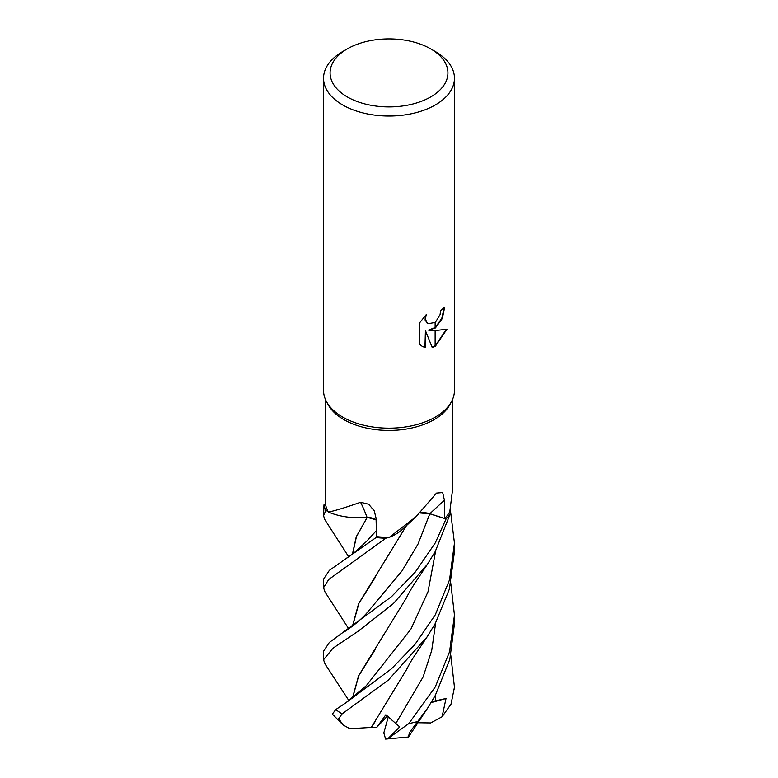 <?xml version="1.0" encoding="UTF-8"?>
<svg xmlns="http://www.w3.org/2000/svg" width="778" height="778" viewBox="0 0 778 778"><rect width="100%" height="100%" fill="white"/><g stroke="black" fill="none" stroke-linecap="round" stroke-linejoin="round"><path stroke-width="1.17" d="M451.493 401.633L449.985 404.443A63.825 36.848 180 0 1 434.124 419.643A63.825 36.848 180 0 1 328.015 404.443L326.507 401.633M325.185 398.783L325.622 504.786A63.825 36.848 180 0 0 328.413 512.05C334.53 510.883 345.257 507.626 360.584 502.277L368.665 504.232L374.257 510.825L376.056 518.129L376.513 536.616A63.825 36.848 180 0 0 389.35 537.326L415.967 516.728L436.516 493.096L442.672 492.562L444.433 500.303L444.666 518.498L429.884 513.713A14.14 8.159 -0 0 0 420.062 512.848M430.662 48.858A58.914 34.008 180 0 1 430.662 96.958A58.914 34.008 180 0 1 347.348 96.958A58.914 34.008 180 0 1 347.348 48.858A58.914 34.008 180 0 1 430.662 48.858L435.291 51.533A65.459 37.791 180 0 1 454.459 78.257L454.459 390.381A65.459 37.791 180 0 1 435.281 417.105A65.459 37.791 180 0 1 326.449 401.516M347.348 48.858L342.719 51.533L347.348 48.858M454.459 78.257A65.459 37.791 180 0 1 435.281 104.981A65.459 37.791 180 0 1 363.948 113.17A65.459 37.791 180 0 1 323.541 78.257A65.459 37.791 180 0 1 342.719 51.533L342.719 51.533M451.551 401.516A65.459 37.791 180 0 1 435.281 417.105A65.459 37.791 180 0 1 363.948 425.294A65.459 37.791 180 0 1 323.541 390.381L323.541 78.257M429.018 330.387L435.135 330.553L435.135 346.288L432.208 347.503L425.42 330.572L425.42 347.659L422.269 346.375L419.439 344.148L419.439 323.065L426.325 314.536L425.401 318.717L426.889 322.889L427.939 323.726L435.135 322.481L435.135 328.131L428.552 330.115L435.135 327.528M435.135 322.481A10.454 6.039 120 0 0 435.437 322.238L440.017 314.808L440.708 310.432A65.459 37.791 0 0 0 444.695 307.115L442.322 318.484L435.437 327.917A17.213 9.939 -60 0 1 435.135 328.131M435.437 346.132L435.437 330.553L446.951 329.24L435.437 346.132A23.69 13.673 -60 0 1 435.135 346.288M435.437 327.295L441.807 318.319L444.209 307.563M435.437 327.917L435.437 322.238M427.706 323.58L425.089 320.03L425.42 315.45M422.026 346.229L424.944 347.387L425.42 330.572M432.062 347.144L435.135 345.763M435.437 345.588L446.329 329.395M376.095 519.723A14.14 8.159 -0 0 0 367.022 517.273A1107.746 319.175 122.7 0 0 360.584 502.277M367.022 517.273A50.035 28.883 180 0 1 328.413 512.05M452.825 487.582L449.801 511.671A63.825 36.848 180 0 1 444.666 518.498M415.967 516.728L403.257 528.622A50.035 28.883 180 0 1 389.35 537.326M348.7 556.805L324.854 519.675L323.541 515.736L325.846 510.407A65.459 37.791 180 0 1 323.979 504.844L323.541 515.736M348.758 628.867L324.98 591.941L323.541 587.682L328.676 579.532L385.83 538.23A65.459 37.791 180 0 1 376.105 537.53L329.376 570.352L323.541 579.163L323.541 587.682M450.802 583.461L454.459 615.106L449.577 651.711L435.291 686.906L408.829 723.559L387.998 738.614L399.736 726.905L385.83 714.807L376.688 727.449L371.271 727.381L375.648 720.895M427.657 708.087L408.557 736.931L409.345 732.798L427.657 708.087L435.291 695.435L449.81 659.423L454.459 623.771L454.459 615.106M435.281 542.869L415.355 571.947L391.597 596.57L329.327 642.472L323.541 651.196L323.541 659.773L332.935 648.23L358.434 631.026L393.405 603.563L427.521 564.167L435.281 551.476L450.199 513.879A65.459 37.791 180 0 1 446.047 519.014L435.281 542.869M348.952 700.696L325.01 663.926L323.541 659.773M435.281 614.815L415.024 644.359L391.577 668.71L345.986 702.738L335.795 709.555L332.352 714.107L343.03 724.94L338.722 718.668L342.087 713.893L388.31 680.098L427.18 636.774L435.281 623.489L449.363 589.15L454.459 551.758L454.459 543.151L449.558 579.756L435.281 614.815M325.846 510.407L328.102 511.506M356.023 517.701L367.294 517.282M352.609 553.985L356.431 536.645L367.245 517.321L376.105 519.86M376.503 536.334L376.105 537.53M385.83 538.23L388.348 537.326M419.945 512.965L429.806 513.801L446.047 519.014M450.199 513.879L449.49 512.225M325.622 504.728L323.979 504.844M352.453 554.101L356.256 536.762L367.148 517.399M371.3 727.362L406.709 669.323C411.251 660.162 413.225 658.052 416.58 652.635L427.18 636.774M371.213 727.43L349.915 728.733L343.03 724.94M375.288 577.325L358.882 603.427L352.609 626.037M352.453 626.164L358.58 603.806L406.593 525.422M352.609 697.983L358.697 675.79L375.327 649.387M352.453 698.109L358.58 675.81L406.476 597.776C409.559 591.183 415.627 581.905 415.958 581.526L427.521 564.167M450.316 509.454L454.459 543.151M450.802 655.416L454.459 687.168L451.036 704.129L442.089 716.771L446.018 698.488L431.673 701.717M376.688 727.449L387.444 716.042M442.089 716.771L430.701 722.957L417.767 722.762M446.018 698.488L431.138 702.602M387.998 738.614L385.616 739.1L383.817 732.925L388.319 716.733M429.884 513.713A1104.721 705.665 79.7 0 1 444.433 500.303M417.922 721.439A65.459 37.791 180 0 1 408.829 723.559M342.087 713.893A65.459 37.791 180 0 1 335.795 709.555M366.71 541.225L376.377 530.625M395.944 723.258L423.115 676.948L431.712 650.486L435.68 622.75M345.422 631.143C353.786 625.57 360.875 619.599 366.681 613.21L402.002 570.945L418.078 543.939L429.806 513.801M345.986 702.738L366.205 685.768L410.91 629.13L428.017 591.747L435.69 550.736M435.242 700.949L435.69 694.705M452.825 487.864L452.825 398.783M345.325 559.081L354.165 552.788L366.72 541.216M454.459 687.178L454.43 689.016M385.616 739.1L408.324 737.019"/></g></svg>
